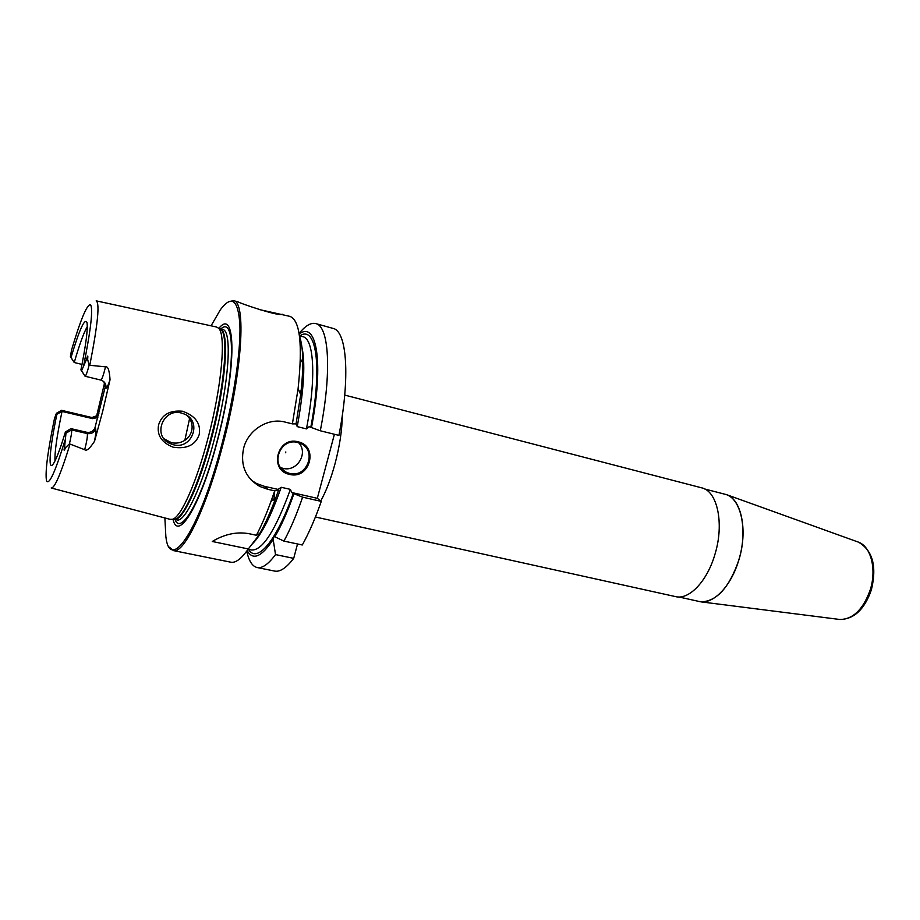 <?xml version="1.0" encoding="UTF-8"?>
<svg xmlns="http://www.w3.org/2000/svg" width="920" height="920" viewBox="0 0 920 920"><rect width="100%" height="100%" fill="white"/><g stroke="black" fill="none" stroke-linecap="round" stroke-linejoin="round"><path stroke-width="1.38" d="M258.681 309.407L289.938 316.376C300.058 320.321 302.772 344.391 298.103 388.585L292.399 423.89L296.067 423.878L300.679 394.611L298.103 388.585M228.344 301.817L233.45 300.622C246.33 301.311 242.5 370.449 223.134 443.635C206.666 507.725 183.839 554.438 173.362 550.574L230.839 562.2C235.612 563.166 241.431 558.739 248.308 548.952L258.083 536.268L258.647 534.14M251.286 480.171L256.484 483.471L264.305 486.3L267.72 489.291L259.865 486.484C245.582 478.02 240.154 465.347 243.581 448.466C247.721 430.376 267.996 417.151 285.418 422.165L292.399 423.89M282.13 314.203L281.681 314.445C276.425 315.778 239.487 303.094 238.234 301.955L233.45 300.622M320.298 430.778L338.916 435.39C350.451 376.625 346.782 330.878 333.005 328.394L315.755 323.587C328.969 325.898 332.005 371.714 320.298 430.778L309.143 426.696L306.44 428.892L297.24 426.627C304.945 384.203 305.842 355.453 299.931 340.365M299.46 336.076C303.439 347.369 303.841 366.884 300.679 394.611M275.977 497.398L278.53 490.222L274.7 490.866L270.94 501.595C266.133 514.683 261.291 525.906 256.415 535.267L259.693 533.554C265.144 524.112 270.56 512.06 275.977 497.398L270.94 501.595M257.117 567.525C262.223 568.548 268.364 564.236 275.517 554.587L293.698 558.359C286.35 567.904 280.013 572.148 274.677 571.078L257.117 567.525C252.275 566.352 248.814 560.889 246.755 551.126M300.265 363.043L301.76 360.088M299.069 333.477C305.348 325.714 310.902 322.414 315.755 323.587M283.923 541.098L274.827 536.774C281.313 525.791 287.684 511.44 293.917 493.706L302.622 497.179C296.585 514.636 290.352 529.276 283.923 541.098L302.289 544.985C308.844 533.266 315.169 518.731 321.264 501.388L317.308 498.318L334.409 434.274M302.622 497.179L321.264 501.388M169.372 547.181L173.362 550.574M256.415 535.267L249.538 533.807C237.268 531.426 224.848 533.979 212.267 541.477L248.308 548.952M267.72 489.291L274.7 490.866M275.517 554.587L273.183 539.465L274.091 536.038L274.827 536.774M247.169 550.574C252.839 560.809 261.51 557.106 273.183 539.465M311.454 427.685C324.082 362.549 316.56 320.125 299.184 334.155M293.917 493.706L291.674 492.51L290.398 489.382L281.186 487.289L277.978 489.52L278.53 490.222M295.987 423.878L297.24 426.627M291.674 492.51L317.308 498.318M264.305 486.3L278.472 489.509M289.501 474.375C268.445 470.373 277.495 435.965 298.126 441.807C318.987 446.085 309.959 479.941 289.501 474.375M293.698 558.359L297.528 543.984M344.724 395.082L701.638 487.83C717.301 490.9 724.442 523.376 715.024 554.082C707.307 581.233 689.022 600.208 675.498 596.597L315.422 517.005M678.73 596.953L699.062 601.45C712.816 605.107 731.239 586.488 738.875 559.74C748.213 529.495 740.761 497.375 724.845 494.212L704.674 488.98M722.947 493.718L726.788 494.73C741.554 499.79 747.845 530.84 738.944 559.762C729.422 587.385 716.795 601.415 701.04 601.875L697.164 601.036M289.536 473.409L286.385 472.305C269.594 465.267 280.186 437.391 297.712 442.508L300.219 443.348C317.503 449.96 307.36 478.388 289.536 473.409M280.703 467.636L282.9 468.326C296.895 472.293 308.695 453.203 298.712 442.784M285.614 452.766L285.832 451.961L285.614 452.766M164.875 517.948L165.853 536.498C169.82 573.896 199.973 529.828 222.123 443.302C233.864 398.141 240.764 351.336 239.924 325.335C238.326 299.713 231.805 294.515 220.363 309.741L211.059 325.818M218.88 328.371C235.911 306.728 236.98 366.953 217.718 439.565C201.158 504.436 177.974 542.558 172.994 519.236M96.393 300.886L216.464 326.991L218.615 328.221C226.193 334.615 221.904 385.353 208.368 436.827C196.88 481.62 181.183 516.879 172.695 519.248L170.223 519.363L51.405 488.048M199.203 434.596C195.488 445.061 186.806 449.259 173.144 447.189C161.54 442.566 156.699 435.079 158.619 424.752C161.92 414.644 169.843 410.136 182.39 411.217C195.454 415.771 201.054 423.556 199.203 434.596M71.668 349.589L70.391 356.373L71.024 357.478C79.534 329.096 84.87 317.492 87.009 322.69C87.975 329.049 85.951 344.781 80.914 369.909L81.593 370.76L86.445 359.513C87.71 354.89 88.113 354.855 87.641 359.409L89.113 365.217L105.524 366.839C107.939 366.091 109.434 370.38 110.032 379.707L102.718 411.194L94.518 441.289C89.78 448.569 86.503 451.375 84.698 449.707L69.425 443.842L65.584 447.626C63.963 451.306 63.641 451.041 64.607 446.832L65.987 433.182L71.576 429.95C71.932 431.698 71.219 436.333 69.425 443.842M96.37 416.955L104.593 382.892M173.386 444.762C191.981 449.949 202.492 421.544 184.678 414.172L181.527 413.068C163.323 407.744 152.283 435.424 169.441 443.313L173.386 444.762M164.036 438.828L171.396 442.658C176.03 443.67 180.435 442.945 184.586 440.496C188.163 438.196 190.509 435.022 191.624 430.951C192.613 426.868 192.096 422.97 190.06 419.267L187.427 415.782M103.914 381.777L105.144 387.308L94.967 427.754L95.588 428.743C96.186 430.054 95.829 434.24 94.518 441.289M54.993 460.954C54.568 452.306 56.913 435.815 62.019 411.447L56.879 414.276C49.921 447.35 47.782 471.178 52.957 464.358C55.879 460.471 60.018 449.673 65.4 431.974L70.897 428.639L86.526 432.239C90.54 432.883 93.357 431.388 94.967 427.754M56.879 414.276L56.396 413.275L61.468 410.366L62.019 411.447L92.621 418.634L91.896 417.519L61.375 410.274L91.896 417.519L98.44 415.161M97.83 417.473L92.621 418.634M71.024 357.478L74.232 362.503L82.007 364.435M70.472 356.776L74.232 362.503C79.511 344.379 83.858 332.43 87.273 326.657M56.396 413.275L54.429 418.749M65.4 431.974L65.987 433.182M100.74 380.052L85.111 376.245L80.914 369.909M70.897 428.639L71.576 429.95L87.296 433.573C91.448 434.113 94.219 432.503 95.588 428.743M85.111 376.245C85.962 375.831 87.296 372.151 89.113 365.217M184.828 440.346L189.6 418.508M299.851 335.846C316.02 324.702 322.609 365.769 310.787 427.305M293.296 493.2C276.494 541.489 256.829 563.925 248.526 549.366M248.089 549.274L251.528 549.987C262.441 550.746 275.402 530.553 290.398 489.382M306.44 428.892C316.411 378.028 314.042 338.617 302.806 336.651L299.414 335.731M252.045 544.18C261.337 535.187 271.043 516.223 281.186 487.289M274.022 500.399L274.309 492.016M300.299 391.058L299.69 392.299M342.263 415.667C342.136 429.789 339.756 445.717 335.098 463.473C330.97 478.664 326.186 491.165 320.747 500.997M857.497 541.799L858.418 542.133C870.906 546.491 876.841 569.192 870.274 589.778C863.19 609.466 853.047 619.356 839.822 619.482L838.856 619.356M220.846 329.003C235.692 314.536 235.302 372.6 217.637 439.242C202.469 498.559 181.125 536.314 175.041 519.57M176.824 519.938C184.839 522.882 202.17 486.749 214.613 438.219C229.206 382.961 232.415 330.096 222.605 329.475L219.995 328.773C229.632 329.659 226.274 382.433 211.749 437.541C199.352 485.909 182.16 522.042 174.19 519.386L176.824 519.938M219.362 328.647L221.111 329.659C228.712 336.053 224.526 386.377 211.094 437.391C199.697 481.792 184.069 516.752 175.582 519.098L173.558 519.202M51.186 487.979C54.579 488.485 60.858 473.869 70.023 444.153M98.992 413.091L97.06 416.53M96.174 300.84C99.946 302.91 97.819 324.369 89.792 365.217M54.682 417.53C47.736 451.156 45.011 472.201 46.494 480.677C48.955 485.748 55.154 472.213 65.079 440.036M83.651 365.734C91.011 328.704 93.265 308.315 90.424 304.6C86.721 304.819 80.339 320.275 71.265 350.957M86.526 432.239L87.296 433.573C87.722 435.861 86.859 441.232 84.698 449.707M105.144 387.308L105.823 388.102C106.605 388.666 108.008 385.859 110.032 379.707M105.823 388.102C106.409 384.778 105.179 382.26 102.108 380.535L100.843 380.121C101.959 379.419 103.523 374.992 105.524 366.839M85.031 376.176L81.593 370.76M87.641 359.409L86.445 359.513M64.607 446.832L65.584 447.626M256.484 483.471L259.865 486.484M726.788 494.73L858.418 542.133C872.735 550.413 877.047 566.352 871.355 589.95C864.489 609.454 853.99 619.298 839.822 619.482L701.04 601.875M286.385 472.305L281.313 468.395M167.498 441.22L169.441 443.313M95.059 417.473L91.77 417.427"/></g></svg>
